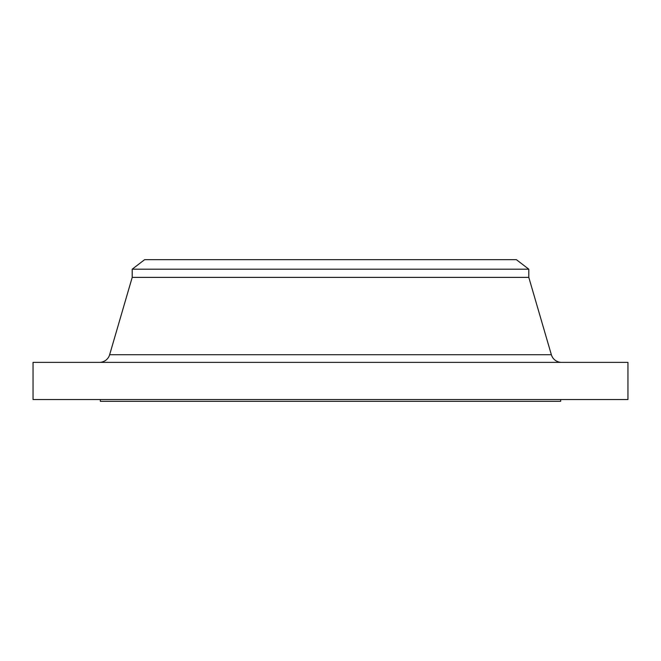 <?xml version="1.0" encoding="UTF-8"?>
<svg xmlns="http://www.w3.org/2000/svg" width="661" height="661" viewBox="0 0 661 661"><rect width="100%" height="100%" fill="white"/><g stroke="black" fill="none" stroke-linecap="round" stroke-linejoin="round"><path stroke-width="0.99" d="M561.553 362.368A10.626 10.626 0 0 1 551.357 354.717L528.8 277.38L132.2 277.38L109.643 354.717L551.357 354.717M99.447 362.368A10.626 10.626 0 0 0 109.643 354.717M132.2 269.192L528.8 269.192L516.406 259.682L144.594 259.682L132.2 269.192L132.2 277.38M528.8 269.192L528.8 277.38M627.95 362.368L33.05 362.368L33.05 399.55L627.95 399.55L627.95 362.368M100.332 399.55L100.332 401.318L560.668 401.318L560.668 399.55"/></g></svg>
